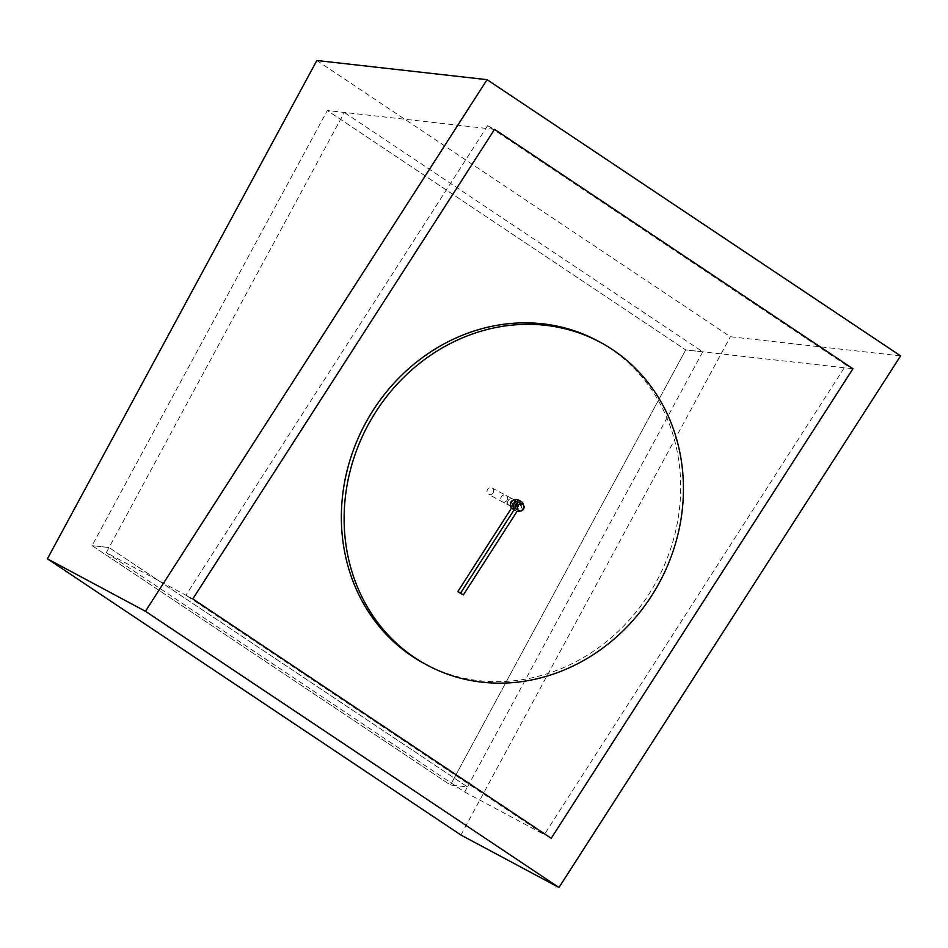 <?xml version="1.0" encoding="UTF-8"?>
<svg xmlns="http://www.w3.org/2000/svg" width="948" height="948" viewBox="0 0 948 948"><rect width="100%" height="100%" fill="white"/><g stroke="black" fill="none" stroke-linecap="round" stroke-linejoin="round"><path stroke-width="0.71" stroke-dasharray="4.74 3.56" d="M487.651 125.657L494.548 129.355L327.321 110.525L92.063 545.633L450.442 785.015L467.471 786.923L109.079 547.541L106.33 552.637L192.811 598.899L185.915 595.214L487.651 125.657L846.043 365.039L544.306 834.596L185.915 595.214M846.043 365.039L852.939 368.736L685.7 349.907L327.321 110.525L92.063 545.633L109.079 547.541L467.471 786.923L464.721 792.018L106.33 552.637M464.721 792.018L544.306 834.596M702.729 351.827L467.471 786.923L450.442 785.015L685.7 349.907L327.321 110.525L344.337 112.445L109.079 547.541L92.063 545.633L450.442 785.015L685.7 349.907L702.729 351.827L344.337 112.445M316.845 60.506L730.363 336.718L900.6 355.879M460.929 835.034L730.363 336.718M506.884 500.414A3.662 3.318 118.1 0 0 505.853 495.342A3.662 3.318 118.1 0 0 502.393 501.8A3.662 3.318 118.1 0 0 506.884 500.414M513.78 504.099A3.662 3.318 -61.9 0 1 508.104 500.698A3.662 3.318 -61.9 0 1 512.75 499.027A3.662 3.318 -61.9 0 1 513.78 504.099A3.662 3.318 118.1 0 0 512.75 499.027A3.662 3.318 118.1 0 0 509.289 505.485A3.662 3.318 118.1 0 0 513.78 504.099M515.025 506.955A3.662 3.318 -61.9 0 1 510.545 505.094M513.117 500.283A3.662 3.318 -61.9 0 1 517.146 502.985M424.621 663.754A183.165 165.616 118.1 0 0 648.859 594.325A183.165 165.616 118.1 0 0 597.43 340.759M493.09 493.031A3.662 3.318 -61.9 0 1 487.414 489.63A3.662 3.318 -61.9 0 1 492.059 487.959A3.662 3.318 -61.9 0 1 493.09 493.031M512.868 502.89L512.88 502.878A3.662 3.318 -61.9 0 1 518.556 506.291A3.662 3.318 -61.9 0 1 513.911 507.95A3.662 3.318 -61.9 0 1 512.868 502.89L515.629 504.36L512.88 502.878M492.059 487.959L520.12 502.973A3.662 3.318 -61.9 0 1 516.66 509.431L488.599 494.418M516.968 511.482L514.207 510L460.61 593.412M514.207 510A5.498 4.965 118.1 0 0 518.224 499.88M520.286 511.008A5.498 4.965 118.1 0 0 523.45 505.106M515.511 500.508L505.853 495.342M512.05 506.967L502.393 501.8M513.911 507.95L516.66 509.431M517.359 501.492L520.12 502.973"/><path stroke-width="1.42" d="M192.811 598.899L494.548 129.355L852.939 368.736L551.203 838.281L192.811 598.899L494.548 129.355L852.939 368.736L551.203 838.281L192.811 598.899M558.976 887.494L900.6 355.879L487.071 79.668L316.845 60.506L47.4 558.822L460.929 835.034L558.976 887.494L145.447 611.282L47.4 558.822M487.071 79.668L145.447 611.282M517.146 502.985A3.662 3.318 -61.9 0 1 515.025 506.955M510.545 505.094A3.662 3.318 -61.9 0 1 513.117 500.283M651.62 595.806A183.165 165.616 118.1 0 0 600.191 342.24A183.165 165.616 118.1 0 0 367.753 425.605A183.165 165.616 118.1 0 0 427.382 665.235A183.165 165.616 118.1 0 0 651.62 595.806M600.191 342.24L597.43 340.759A183.165 165.616 118.1 0 0 364.992 424.123A183.165 165.616 118.1 0 0 424.621 663.754L427.382 665.235M523.438 509.266A3.662 3.318 118.1 0 0 522.407 504.194A3.662 3.318 118.1 0 0 518.947 510.652A3.662 3.318 118.1 0 0 523.438 509.266M518.947 510.652L516.66 509.431A3.662 3.318 -61.9 0 1 515.629 504.36L515.641 504.36A3.662 3.318 -61.9 0 1 520.12 502.973L522.407 504.194M523.45 505.106A5.498 4.965 118.1 0 0 520.985 501.35L518.224 499.88A5.498 4.965 118.1 0 0 511.458 508.164L457.848 591.576L460.61 593.412L463.371 594.894L516.968 511.482A5.498 4.965 118.1 0 0 520.286 511.008M457.848 591.576L463.371 594.894M511.458 508.164L514.219 509.633L460.61 593.045M520.985 501.35A5.498 4.965 118.1 0 0 514.219 509.633"/></g></svg>
